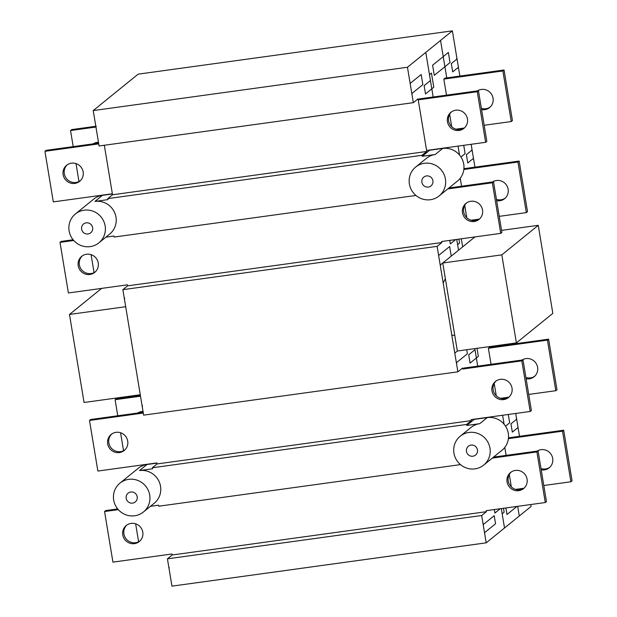 <?xml version="1.0" encoding="UTF-8"?>
<svg xmlns="http://www.w3.org/2000/svg" width="617" height="617" viewBox="0 0 617 617"><rect width="100%" height="100%" fill="white"/><g stroke="black" fill="none" stroke-linecap="round" stroke-linejoin="round"><path stroke-width="0.93" d="M140.267 394.741L84.059 402.485L69.482 314.454L101.651 288.378M125.691 306.711L69.482 314.454M516.39 342.898L501.822 254.86L538.255 225.321L552.832 313.359L516.39 342.898L457.351 351.034L455.184 352.793A2.067 0.44 82.2 0 1 454.451 351.088M440.546 267.099A2.067 0.44 82.2 0 1 440.607 264.755L474.936 236.928L442.775 263.004L501.822 254.86M442.775 263.004L457.351 351.034M501.567 230.38L538.255 225.321M98.473 142.319A10.335 10.019 -129 0 0 93.121 143.869M95.951 127.04L70.539 130.549L71.719 129.585L95.82 126.269M79.948 180.997L78.914 181.143L76.007 163.59M73.199 146.615L70.539 130.549M74.811 183.411A10.335 10.019 -129 0 0 82.354 169.305A10.335 10.019 -129 0 0 66.628 165.263A10.335 10.019 -129 0 0 74.811 183.411M80.218 180.82A10.335 10.019 51 0 1 67.238 164.808M98.735 143.884L44.933 151.304L53.309 201.898L112.356 193.761L104.327 145.265L112.525 194.771L107.798 198.605L107.96 199.615L94.949 201.412A18.603 18.04 51 0 1 114.561 212.449A18.603 18.04 51 0 1 109.687 234.074L98.851 242.859A18.603 18.04 51 0 1 90.151 246.615A18.603 18.04 51 0 1 70.539 235.578A18.603 18.04 51 0 1 75.421 213.952A18.603 18.04 51 0 1 84.12 210.189A18.603 18.04 51 0 1 103.725 221.233A18.603 18.04 51 0 1 98.851 242.859M44.933 151.304L46.113 150.347L98.604 143.113M477.411 90.9A10.335 10.019 51 0 1 492.266 95.573A10.335 10.019 51 0 1 481.568 109.618M481.353 108.307A10.335 10.019 -129 0 0 490.122 107.088M446.492 95.157L443.831 79.092L445.011 78.135L504.058 69.999L512.434 120.593L511.254 121.549L502.878 70.955L504.058 69.999M451.698 126.616L449.654 114.299M443.831 79.092L502.878 70.955M456.048 129.154L464.246 128.028M484.168 125.282L511.254 121.549M455.762 110.204A10.335 10.019 51 0 1 463.945 128.351A10.335 10.019 51 0 1 448.22 124.302A10.335 10.019 51 0 1 455.762 110.204M451.536 111.831A10.335 10.019 -129 0 0 464.516 127.85M485.641 142.303L426.602 150.448L418.226 99.854L419.406 98.89L478.453 90.753L486.828 141.347L485.641 142.303L477.265 91.709L478.453 90.753M418.226 99.854L477.265 91.709M472.877 456.225A5.684 5.514 51 0 1 468.38 446.245A5.684 5.514 51 0 1 477.026 448.466A5.684 5.514 51 0 1 472.877 456.225M460.243 436.204A18.603 18.04 51 0 1 468.943 432.448A18.603 18.04 51 0 1 488.548 443.492A18.603 18.04 51 0 1 483.674 465.11A18.603 18.04 51 0 1 474.974 468.874A18.603 18.04 51 0 1 456.572 460.097A18.603 18.04 51 0 1 456.858 439.859A18.603 18.04 51 0 1 460.243 436.204L471.072 427.427A18.603 18.04 51 0 1 479.771 423.663L487.26 417.593L474.249 419.39L466.761 425.46L479.771 423.663M428.321 187.067A5.684 5.514 51 0 1 423.817 177.087A5.684 5.514 51 0 1 432.471 179.308A5.684 5.514 51 0 1 428.321 187.067M415.681 167.053A18.603 18.04 51 0 1 424.38 163.289A18.603 18.04 51 0 1 443.993 174.333A18.603 18.04 51 0 1 439.111 195.959A18.603 18.04 51 0 1 430.411 199.715A18.603 18.04 51 0 1 412.017 190.938A18.603 18.04 51 0 1 412.303 170.701A18.603 18.04 51 0 1 415.681 167.053L426.517 158.268A18.603 18.04 51 0 1 435.216 154.505L442.697 148.442L429.687 150.232L422.205 156.302L435.216 154.505M447.788 188.918L492.343 182.779L493.523 181.822L501.899 232.416L500.719 233.373L441.672 241.509L441.841 242.527L437.114 246.36L457.883 371.827L462.611 367.994L462.781 369.012L521.828 360.868L523.008 359.912L531.384 410.506L530.204 411.462L471.157 419.599L471.326 420.617L466.599 424.45L152.353 467.763L152.522 468.773L139.511 470.563A18.603 18.04 51 0 1 159.117 481.607A18.603 18.04 51 0 1 154.242 503.233L143.406 512.017A18.603 18.04 51 0 1 134.707 515.773A18.603 18.04 51 0 1 115.101 504.737A18.603 18.04 51 0 1 119.976 483.111A18.603 18.04 51 0 1 128.675 479.347A18.603 18.04 51 0 1 148.288 490.392A18.603 18.04 51 0 1 143.406 512.017M132.616 503.125A5.684 5.514 51 0 1 128.112 493.145A5.684 5.514 51 0 1 136.766 495.374A5.684 5.514 51 0 1 132.616 503.125M88.054 233.966A5.684 5.514 51 0 1 83.557 223.986A5.684 5.514 51 0 1 92.203 226.215A5.684 5.514 51 0 1 88.054 233.966M131.097 523.401A10.335 10.019 51 0 1 139.28 541.549A10.335 10.019 51 0 1 123.554 537.5A10.335 10.019 51 0 1 131.097 523.401M126.878 525.028A10.335 10.019 -129 0 0 139.858 541.047M86.542 254.243A10.335 10.019 51 0 1 94.725 272.39A10.335 10.019 51 0 1 78.999 268.341A10.335 10.019 51 0 1 86.542 254.243M82.316 255.87A10.335 10.019 -129 0 0 95.296 271.889M137.676 413.028A10.335 10.019 51 0 1 143.036 411.477M116.027 432.332A10.335 10.019 51 0 1 124.21 450.479A10.335 10.019 51 0 1 108.476 446.43A10.335 10.019 51 0 1 116.027 432.332M111.8 433.959A10.335 10.019 -129 0 0 124.781 449.978M500.318 379.355A10.335 10.019 51 0 1 508.508 397.51A10.335 10.019 51 0 1 492.775 393.461A10.335 10.019 51 0 1 500.318 379.355M496.099 380.99A10.335 10.019 -129 0 0 509.079 397.001M515.396 470.424A10.335 10.019 51 0 1 523.578 488.571A10.335 10.019 51 0 1 507.853 484.53A10.335 10.019 51 0 1 515.396 470.424M511.169 472.059A10.335 10.019 -129 0 0 524.157 488.07M537.052 451.12A10.335 10.019 51 0 1 551.899 455.801A10.335 10.019 51 0 1 541.209 469.846M540.993 468.534A10.335 10.019 -129 0 0 549.762 467.316M492.489 181.969A10.335 10.019 51 0 1 507.336 186.642A10.335 10.019 51 0 1 496.646 200.687M496.43 199.376A10.335 10.019 -129 0 0 505.2 198.157M521.974 360.058A10.335 10.019 51 0 1 536.821 364.732A10.335 10.019 51 0 1 526.131 378.776M525.915 377.465A10.335 10.019 -129 0 0 534.684 376.247M470.84 201.265A10.335 10.019 51 0 1 479.023 219.421A10.335 10.019 51 0 1 463.298 215.372A10.335 10.019 51 0 1 470.84 201.265M466.614 202.9A10.335 10.019 -129 0 0 479.594 218.912M448.975 187.961L493.523 181.822M500.719 233.373L492.343 182.779M462.781 369.012L463.961 368.048L523.008 359.912M466.599 424.45L466.761 425.46M492.351 458.076L536.906 451.937L538.086 450.981L546.461 501.575L545.281 502.531L486.235 510.668L486.397 511.686L481.676 515.511L486.196 542.837L531.106 506.426L530.79 504.529M519.499 436.312L515.712 413.459M504.421 345.242L504.305 344.564M474.936 167.153L471.157 144.301M459.866 76.084L452.377 30.85L138.131 74.163L93.221 110.574L407.467 67.253L452.377 30.85M407.467 67.253L413.328 102.669L418.056 98.836L426.763 151.458L422.036 155.291L422.205 156.302M511.331 486.836L509.295 474.527M506.125 455.385L504.799 447.394M466.768 217.678L464.732 205.368M461.562 186.226L460.243 178.236M496.253 395.767L494.217 383.458M491.047 364.315L488.386 348.25L489.566 347.294L548.613 339.157L556.989 389.743L555.809 390.708L547.433 340.114L548.613 339.157M488.386 348.25L547.433 340.114M500.603 398.312L508.809 397.186M528.723 394.44L555.809 390.708M517.948 162.024L519.136 161.068L527.512 211.654L526.324 212.618L517.948 162.024L463.837 169.482M463.922 168.672L519.136 161.068M471.126 220.223L479.324 219.097M499.246 216.351L526.324 212.618M562.511 431.183L563.691 430.219L572.067 480.813L570.887 481.777L562.511 431.183L508.4 438.641M515.681 489.381L523.879 488.255M543.801 485.51L570.887 481.777M508.477 437.831L563.691 430.219M493.531 457.12L538.086 450.981M545.281 502.531L536.906 451.937M530.204 411.462L521.828 360.868M143.298 413.043L89.488 420.462L90.676 419.506L143.167 412.272M471.326 420.617L157.08 463.93L156.911 462.92L97.864 471.056L89.488 420.462M73.731 240.483L60.011 242.373L61.191 241.417L73.13 239.766M441.841 242.527L127.596 285.841L127.434 284.83L68.387 292.967L60.011 242.373M140.506 396.199L115.101 399.7L116.281 398.744L140.375 395.428M124.511 450.155L123.477 450.294L120.57 432.748M117.754 415.773L115.101 399.7M95.026 272.066L93.992 272.205L91.085 254.659M139.589 541.225L138.547 541.364L135.647 523.81M118.294 509.642L104.566 511.532L105.746 510.575L117.685 508.925M486.196 542.837L171.95 586.15L167.431 558.832L172.158 554.999L171.989 553.989L112.942 562.126L104.566 511.532M457.883 371.827L143.645 415.141L122.868 289.674L127.596 285.841M415.935 195.458L114.16 237.051L113.991 236.041L105.877 237.159M413.328 102.669L99.082 145.982L93.221 110.574M460.498 464.616L158.716 506.21L158.554 505.2L150.432 506.318M152.353 467.763L157.08 463.93M426.763 151.458L112.525 194.771M422.036 155.291L107.798 198.605M486.397 511.686L172.158 554.999M481.676 515.511L167.431 558.832M437.114 246.36L122.868 289.674M112.387 193.969L102.437 195.342A18.603 18.04 -129 0 0 93.738 199.098L75.421 213.952M156.949 463.128L146.993 464.501A18.603 18.04 -129 0 0 138.293 468.257L119.976 483.111M439.111 195.959L457.428 181.105A18.603 18.04 -129 0 0 462.31 159.479A18.603 18.04 -129 0 0 442.697 148.442M483.674 465.11L501.991 450.263A18.603 18.04 -129 0 0 506.866 428.638A18.603 18.04 -129 0 0 487.26 417.593M142.527 405.716A2.067 0.44 82.2 0 0 142.473 408.061M124.04 296.754A2.067 0.44 82.2 0 0 124.773 298.458M168.603 565.912A2.067 0.44 82.2 0 0 169.328 567.617M95.566 124.734A2.067 0.44 82.2 0 0 96.298 126.439M451.605 333.905A1.998 0.424 82.2 0 0 452.284 335.309L454.744 335.286M445.381 278.745L443.5 282.239A1.998 0.424 82.2 0 0 443.392 284.283M466.39 154.674L471.727 150.347A2.314 0.486 82.2 0 0 471.72 147.702M458.739 69.305A2.067 0.44 82.2 0 0 458.007 67.6L452.693 71.911L451.32 63.628L456.634 59.301A2.283 0.486 82.2 0 0 456.642 56.633M516.275 416.861A2.306 0.486 82.2 0 1 516.282 419.514L510.953 423.833L512.326 432.131L517.648 427.82A2.067 0.44 82.2 0 1 518.373 429.525M466.737 349.739L467.408 353.78L456.773 362.403A2.067 0.44 82.2 0 0 456.711 364.747M438.286 253.44A2.067 0.44 82.2 0 0 439.019 255.145L449.654 246.522L451.243 256.132M482.849 522.599A2.067 0.44 82.2 0 0 483.574 524.303L494.209 515.681L495.551 523.771L484.522 532.718M409.811 81.421A2.067 0.44 82.2 0 0 410.536 83.125L421.172 74.503L422.853 84.622L412.21 93.244A2.067 0.44 82.2 0 0 412.156 95.589M473.817 160.366A2.067 0.44 82.2 0 0 473.085 158.669L467.771 162.981L466.398 154.697M457.012 349.014L443.106 265.025M500.186 508.747L494.888 513.043L494.317 509.557M500.225 508.74L494.896 513.066M501.305 508.593L504.513 527.982M516.938 506.441L506.973 514.516L505.894 507.961M503.487 508.292L504.135 512.226L502.169 513.822M477.003 348.327L478.345 356.395L470.069 363.105L468.696 354.821L474.997 349.692L474.82 348.628M490.816 416.891L490.908 417.47M508.285 414.485L509.665 422.815L505.524 426.17M491.201 346.368L491.317 347.055M502.608 415.264L504.089 424.218M517.686 506.333L519.29 516.013M506.711 398.196L506.588 397.487M521.781 489.266L521.666 488.556M477.72 366.151L474.997 349.716L468.696 354.821M455.631 239.589L450.333 243.885L449.754 240.399M455.67 239.581L450.333 243.908M456.742 239.435L458.531 250.224M461.331 238.802L462.665 246.877M458.932 239.134L459.58 243.067L457.613 244.664M477.226 220.107L477.111 219.397M474.218 237.028L474.288 237.452M446.253 147.733L446.353 148.311M433.165 96.992L430.442 80.557L424.141 85.663L425.506 93.946L433.782 87.236L431.437 73.068L429.471 74.665M425.784 52.406L430.442 80.534L424.134 85.64M460.968 157.011L465.11 153.656L463.729 145.327M450.032 62.587L434.275 75.359L432.602 65.24L448.358 52.468L450.032 62.587M462.148 129.038L462.033 128.328M440.553 40.429L446.754 77.896M458.053 146.106L459.534 155.06M94.949 201.412L102.437 195.342M139.511 470.563L146.993 464.501"/></g></svg>
